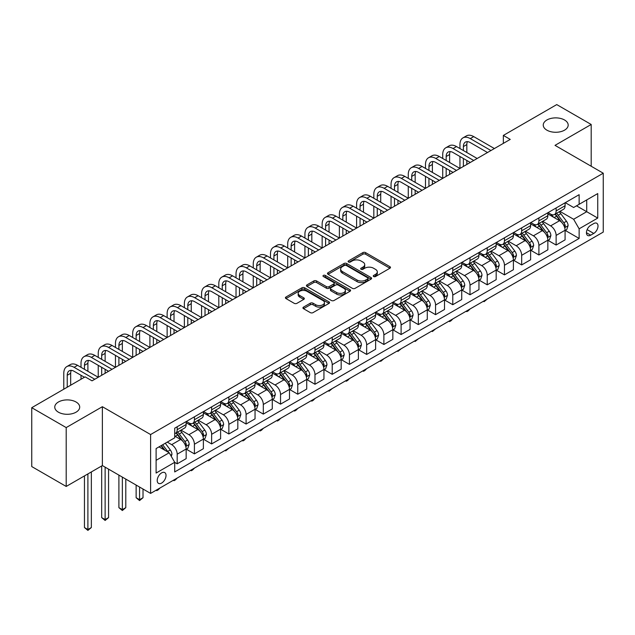 <?xml version="1.0" encoding="UTF-8"?>
<svg xmlns="http://www.w3.org/2000/svg" width="635" height="635" viewBox="0 0 635 635"><rect width="100%" height="100%" fill="white"/><g stroke="black" fill="none" stroke-linecap="round" stroke-linejoin="round"><path stroke-width="0.95" d="M373.658 276.535A1.341 0.77 0 0 0 375.547 276.535L389.922 268.232A1.913 1.103 0 0 0 390.477 267.454A1.913 1.103 0 0 0 389.922 266.676L365.577 252.619A1.913 1.103 0 0 0 362.871 252.619L348.496 260.914A1.341 0.77 0 0 0 348.107 261.461A1.341 0.77 0 0 0 348.496 262.009A1.341 0.77 0 0 0 350.393 262.009L352.25 260.929A6.12 3.532 0 0 1 360.91 260.929L362.934 262.104A6.12 3.532 0 0 1 364.728 264.604A6.12 3.532 0 0 1 362.934 267.105L361.077 268.176A1.341 0.77 0 0 0 360.688 268.724A1.341 0.77 0 0 0 361.077 269.272A1.341 0.77 0 0 0 362.974 269.272L364.831 268.192A6.12 3.532 0 0 1 373.483 268.192L375.515 269.367A6.12 3.532 0 0 1 377.309 271.867A6.12 3.532 0 0 1 375.515 274.368L373.658 275.439A1.341 0.77 0 0 0 373.261 275.987A1.341 0.77 0 0 0 373.658 276.535L373.658 275.439M76.049 402.003A12.47 7.199 0 0 0 62.46 400.447A12.47 7.199 0 0 0 54.761 407.099A12.47 7.199 0 0 0 58.412 412.186A12.47 7.199 0 0 0 72.001 413.75A12.47 7.199 0 0 0 79.7 407.099A12.47 7.199 0 0 0 76.049 402.003M564.531 119.983A12.47 7.199 0 0 0 550.942 118.427A12.47 7.199 0 0 0 543.242 125.079A12.47 7.199 0 0 0 546.894 130.167A12.47 7.199 0 0 0 560.483 131.731A12.47 7.199 0 0 0 568.182 125.079A12.47 7.199 0 0 0 564.531 119.983M161.623 483.076A6.239 3.604 120 0 0 165.695 477.576A6.239 3.604 120 0 0 164.735 472.583A6.239 3.604 120 0 0 161.623 472.892A6.239 3.604 120 0 0 157.543 478.385A6.239 3.604 120 0 0 158.504 483.378A6.239 3.604 120 0 0 161.623 483.076M303.49 307.126A1.913 1.103 0 0 0 302.935 307.904A1.913 1.103 0 0 0 303.49 308.681L310.324 312.626A1.913 1.103 0 0 0 313.031 312.626L328.986 303.411A1.913 1.103 0 0 0 329.549 302.633A1.913 1.103 0 0 0 328.986 301.855L304.641 287.798A1.913 1.103 0 0 0 301.935 287.798L285.98 297.013A1.913 1.103 0 0 0 285.417 297.791A1.913 1.103 0 0 0 285.98 298.569L294.227 303.332A1.913 1.103 0 0 0 296.934 303.332L303.76 299.395A1.913 1.103 0 0 0 304.324 298.609A1.913 1.103 0 0 0 303.76 297.831L299.672 295.465A5.12 2.953 0 0 1 298.172 293.378A5.12 2.953 0 0 1 301.331 290.647A5.12 2.953 0 0 1 306.911 291.29L322.937 300.545A5.12 2.953 0 0 1 324.437 302.633A5.12 2.953 0 0 1 321.278 305.364A5.12 2.953 0 0 1 315.698 304.721L313.031 303.181A1.913 1.103 0 0 0 310.324 303.181L303.49 307.126L303.49 308.681M102.37 406.702L66.199 427.585L31.75 407.694L31.75 466.566L66.199 486.45L102.37 465.574L150.598 493.411L150.598 434.546L102.37 406.702L102.37 465.574M591.193 166.243L591.193 124.476L555.022 145.359L603.25 173.204L150.598 434.546M591.193 124.476L556.744 104.592L503.349 135.422L503.349 143.375M31.75 407.694L85.146 376.865L92.035 380.841L510.238 139.398L503.349 135.422M352.385 288.346A1.913 1.103 0 0 0 355.092 288.346L371.054 279.13A1.913 1.103 0 0 0 371.61 278.344A1.913 1.103 0 0 0 371.054 277.566L346.702 263.509A1.913 1.103 0 0 0 344.003 263.509L328.041 272.725A1.913 1.103 0 0 0 327.477 273.502A1.913 1.103 0 0 0 328.041 274.288L352.385 288.346M323.913 276.82A1.341 0.77 0 0 1 325.271 277.011L349.996 291.282L334.058 300.482A1.913 1.103 0 0 1 331.351 300.482L307.007 286.433L313.841 282.512L313.841 280.924L307.007 284.869A1.913 1.103 0 0 0 306.451 285.647A1.913 1.103 0 0 0 307.007 286.433L307.007 284.869M313.841 282.512A1.913 1.103 0 0 1 316.548 282.512L316.548 280.924A1.913 1.103 0 0 0 313.841 280.924M316.548 280.924L326.422 286.623A1.913 1.103 0 0 0 329.12 286.623L333.653 284.012A1.913 1.103 0 0 0 334.216 283.226A1.913 1.103 0 0 0 333.653 282.448L323.374 276.511A1.341 0.77 0 0 1 322.985 275.963A1.341 0.77 0 0 1 323.81 275.249A1.341 0.77 0 0 1 325.271 275.415L350.02 289.711A1.913 1.103 0 0 1 350.583 290.489A1.913 1.103 0 0 1 350.02 291.274L350.02 289.711M593.741 223.568L590.709 225.314A6.04 3.485 120 0 0 586.764 230.64A6.04 3.485 120 0 0 587.692 235.482A6.04 3.485 120 0 0 590.709 235.18L593.741 233.434A6.04 3.485 120 0 0 597.686 228.108A6.04 3.485 120 0 0 596.765 223.266A6.04 3.485 120 0 0 593.741 223.568M150.598 493.411L603.25 232.077L603.25 173.204M565.285 202.684L573.627 207.494L579.136 204.311L579.136 194.683L174.712 428.18L174.712 437.809L156.107 448.548L156.107 473.051L174.712 462.312L174.712 471.932L579.136 238.442L579.136 228.814L573.627 219.266L559.919 211.36M579.136 204.311L597.741 193.572L597.741 218.075L579.136 228.814M66.199 427.585L66.199 486.45M576.516 205.827L586.716 211.709L586.716 199.938L597.741 193.572M573.627 219.266L586.716 211.709L597.741 218.075M156.107 460.319L169.196 452.763L159.004 446.873M174.712 462.391L177.189 463.82L177.189 454.192A7.795 4.501 -120 0 0 171.68 444.651L167.267 442.103M177.189 463.82L186.15 458.653L186.15 449.024A7.795 4.501 -120 0 0 180.634 439.476L174.712 436.054M186.357 449.223L194.413 453.874L194.413 444.246A7.795 4.501 -120 0 0 188.905 434.705L180.991 430.133M194.413 453.874L203.375 448.707L203.375 439.079A7.795 4.501 -120 0 0 197.858 429.53L186.15 422.767M203.581 439.277L211.638 443.928L211.638 434.308A7.795 4.501 -120 0 0 206.129 424.759L198.215 420.187M211.638 443.928L220.599 438.761L220.599 429.133A7.795 4.501 -120 0 0 215.082 419.584L203.375 412.829M220.805 429.331L228.862 433.991L228.862 424.363A7.795 4.501 -120 0 0 223.353 414.814L215.44 410.242M228.862 433.991L237.823 428.815L237.823 419.187A7.795 4.501 -120 0 0 232.307 409.646L220.599 402.884M238.03 419.386L246.086 424.045L246.086 414.417A7.795 4.501 -120 0 0 240.578 404.868L232.664 400.304M246.086 424.045L255.048 418.87L255.048 409.25A7.795 4.501 -120 0 0 249.531 399.701L237.823 392.938M255.254 409.448L263.311 414.099L263.311 404.471A7.795 4.501 -120 0 0 257.802 394.922L249.888 390.358M263.311 414.099L272.272 408.924L272.272 399.304A7.795 4.501 -120 0 0 266.756 389.755L255.048 382.992M272.478 399.502L280.535 404.154L280.535 394.526A7.795 4.501 -120 0 0 275.026 384.985L267.113 380.413M280.535 404.154L289.497 398.986L289.497 389.358A7.795 4.501 -120 0 0 283.98 379.809L272.272 373.047M289.703 389.557L297.759 394.208L297.759 384.588A7.795 4.501 -120 0 0 292.251 375.039L284.337 370.467M297.759 394.208L306.721 389.041L306.721 379.412A7.795 4.501 -120 0 0 301.204 369.864L289.497 363.101M306.927 379.611L314.984 384.262L314.984 374.642A7.795 4.501 -120 0 0 309.475 365.093L301.562 360.521M314.984 384.262L323.945 379.095L323.945 369.467A7.795 4.501 -120 0 0 318.429 359.918L306.721 353.163M324.152 369.665L332.208 374.325L332.208 364.696A7.795 4.501 -120 0 0 326.7 355.148L318.786 350.576M332.208 374.325L341.17 369.149L341.17 359.521A7.795 4.501 -120 0 0 335.653 349.98L323.945 343.217M341.376 359.72L349.433 364.379L349.433 354.751A7.795 4.501 -120 0 0 343.924 345.202L336.01 340.638M349.433 364.379L358.394 359.204L358.394 349.583A7.795 4.501 -120 0 0 352.877 340.035L341.17 333.272M358.6 349.782L366.657 354.433L366.657 344.805A7.795 4.501 -120 0 0 361.148 335.256L353.235 330.692M366.657 354.433L375.618 349.258L375.618 339.638A7.795 4.501 -120 0 0 370.102 330.089L358.394 323.326M375.825 339.836L383.881 344.487L383.881 334.859A7.795 4.501 -120 0 0 378.373 325.318L370.459 320.746M383.881 344.487L392.843 339.32L392.843 329.692A7.795 4.501 -120 0 0 387.326 320.143L375.618 313.38M393.049 329.89L401.106 334.542L401.106 324.922A7.795 4.501 -120 0 0 395.597 315.373L387.683 310.801M401.106 334.542L410.059 329.374L410.059 319.746A7.795 4.501 -120 0 0 404.551 310.197L392.843 303.435M410.273 319.945L418.33 324.596L418.33 314.976A7.795 4.501 -120 0 0 412.821 305.427L404.908 300.855M418.33 324.596L427.284 319.429L427.284 309.801A7.795 4.501 -120 0 0 421.775 300.26L410.059 293.497M427.49 309.999L435.554 314.658L435.554 305.03A7.795 4.501 -120 0 0 430.046 295.481L422.132 290.917M435.554 314.658L444.508 309.483L444.508 299.855A7.795 4.501 -120 0 0 438.999 290.314L427.284 283.551M444.714 300.053L452.779 304.713L452.779 295.084A7.795 4.501 -120 0 0 447.27 285.536L439.356 280.972M452.779 304.713L461.732 299.537L461.732 289.917A7.795 4.501 -120 0 0 456.224 280.368L444.508 273.606M461.939 290.116L470.003 294.767L470.003 285.139A7.795 4.501 -120 0 0 464.495 275.59L456.581 271.026M470.003 294.767L478.957 289.6L478.957 279.971A7.795 4.501 -120 0 0 473.448 270.423L461.732 263.66M479.163 280.17L487.228 284.821L487.228 275.193A7.795 4.501 -120 0 0 481.719 265.652L473.805 261.08M487.228 284.821L496.181 279.654L496.181 270.026A7.795 4.501 -120 0 0 490.672 260.477L478.957 253.714M496.387 270.224L504.452 274.876L504.452 265.255A7.795 4.501 -120 0 0 498.943 255.707L491.03 251.135M504.452 274.876L513.405 269.708L513.405 260.08A7.795 4.501 -120 0 0 507.897 250.531L496.181 243.769M513.612 260.279L521.676 264.93L521.676 255.31A7.795 4.501 -120 0 0 516.168 245.761L508.254 241.189M521.676 264.93L530.63 259.763L530.63 250.134A7.795 4.501 -120 0 0 525.121 240.594L513.405 233.831M530.836 250.333L538.901 254.992L538.901 245.364A7.795 4.501 -120 0 0 533.392 235.815L525.478 231.251M538.901 254.992L547.854 249.817L547.854 240.189A7.795 4.501 -120 0 0 542.346 230.648L530.63 223.885M548.061 240.395L556.125 245.047L556.125 235.418A7.795 4.501 -120 0 0 550.616 225.869L542.703 221.305M556.125 245.047L565.079 239.871L565.079 230.251A7.795 4.501 -120 0 0 559.57 220.702L547.854 213.939M548.061 212.63L550.616 214.098A7.795 4.501 -120 0 0 554.514 214.487A7.795 4.501 -120 0 0 556.125 210.915L556.125 207.97M530.836 222.567L533.392 224.044A7.795 4.501 -120 0 0 537.289 224.425A7.795 4.501 -120 0 0 538.901 220.861L538.901 217.916M513.612 232.513L516.168 233.99A7.795 4.501 -120 0 0 520.065 234.371A7.795 4.501 -120 0 0 521.676 230.807L521.676 227.862M496.387 242.459L498.943 243.927A7.795 4.501 -120 0 0 502.841 244.316A7.795 4.501 -120 0 0 504.452 240.752L504.452 237.808M479.163 252.405L481.719 253.873A7.795 4.501 -120 0 0 485.616 254.262A7.795 4.501 -120 0 0 487.228 250.69L487.228 247.753M461.939 262.35L464.495 263.819A7.795 4.501 -120 0 0 468.392 264.208A7.795 4.501 -120 0 0 470.003 260.636L470.003 257.691M444.714 272.296L447.27 273.764A7.795 4.501 -120 0 0 451.167 274.153A7.795 4.501 -120 0 0 452.779 270.581L452.779 267.637M427.49 282.234L430.046 283.71A7.795 4.501 -120 0 0 433.943 284.091A7.795 4.501 -120 0 0 435.554 280.527L435.554 277.582M410.266 292.179L412.821 293.656A7.795 4.501 -120 0 0 416.719 294.037A7.795 4.501 -120 0 0 418.33 290.473L418.33 287.528M393.049 302.125L395.597 303.594A7.795 4.501 -120 0 0 399.494 303.982A7.795 4.501 -120 0 0 401.106 300.418L401.106 297.474M375.825 312.071L378.373 313.539A7.795 4.501 -120 0 0 382.27 313.928A7.795 4.501 -120 0 0 383.881 310.356L383.881 307.411M358.6 322.016L361.148 323.485A7.795 4.501 -120 0 0 365.046 323.874A7.795 4.501 -120 0 0 366.657 320.302L366.657 317.357M341.376 331.954L343.924 333.431A7.795 4.501 -120 0 0 347.821 333.82A7.795 4.501 -120 0 0 349.433 330.248L349.433 327.303M324.152 341.9L326.7 343.376A7.795 4.501 -120 0 0 330.597 343.757A7.795 4.501 -120 0 0 332.208 340.193L332.208 337.248M306.927 351.846L309.475 353.322A7.795 4.501 -120 0 0 313.373 353.703A7.795 4.501 -120 0 0 314.984 350.139L314.984 347.194M289.703 361.791L292.251 363.26A7.795 4.501 -120 0 0 296.148 363.649A7.795 4.501 -120 0 0 297.759 360.077L297.759 357.14M272.478 371.737L275.026 373.205A7.795 4.501 -120 0 0 278.924 373.594A7.795 4.501 -120 0 0 280.535 370.022L280.535 367.078M255.254 381.683L257.802 383.151A7.795 4.501 -120 0 0 261.699 383.54A7.795 4.501 -120 0 0 263.311 379.968L263.311 377.023M238.03 391.62L240.578 393.097A7.795 4.501 -120 0 0 244.475 393.486A7.795 4.501 -120 0 0 246.086 389.914L246.086 386.969M220.805 401.566L223.353 403.042A7.795 4.501 -120 0 0 227.251 403.423A7.795 4.501 -120 0 0 228.862 399.859L228.862 396.915M203.581 411.512L206.129 412.988A7.795 4.501 -120 0 0 210.026 413.369A7.795 4.501 -120 0 0 211.638 409.805L211.638 406.86M186.357 421.457L188.905 422.926A7.795 4.501 -120 0 0 192.802 423.315A7.795 4.501 -120 0 0 194.413 419.743L194.413 416.806M565.285 230.449L579.136 238.442M554.514 214.487L563.467 209.312A7.795 4.501 -120 0 0 565.079 205.748L565.079 202.803M537.289 224.425L546.243 219.258A7.795 4.501 -120 0 0 547.854 215.686L547.854 212.749M520.065 234.371L529.019 229.203A7.795 4.501 -120 0 0 530.63 225.631L530.63 222.687M502.841 244.316L511.794 239.149A7.795 4.501 -120 0 0 513.405 235.577L513.405 232.632M485.616 254.262L494.57 249.087A7.795 4.501 -120 0 0 496.181 245.523L496.181 242.578M468.392 264.208L477.345 259.032A7.795 4.501 -120 0 0 478.957 255.468L478.957 252.524M451.167 274.153L460.121 268.978A7.795 4.501 -120 0 0 461.732 265.414L461.732 262.469M433.943 284.091L442.897 278.924A7.795 4.501 -120 0 0 444.508 275.352L444.508 272.415M416.719 294.037L425.672 288.869A7.795 4.501 -120 0 0 427.284 285.298L427.284 282.353M399.494 303.982L408.448 298.815A7.795 4.501 -120 0 0 410.059 295.243L410.059 292.298M382.27 313.928L391.224 308.753A7.795 4.501 -120 0 0 392.843 305.189L392.843 302.244M365.046 323.874L373.999 318.699A7.795 4.501 -120 0 0 375.618 315.135L375.618 312.19M347.821 333.82L356.775 328.644A7.795 4.501 -120 0 0 358.394 325.08L358.394 322.135M330.597 343.757L339.55 338.59A7.795 4.501 -120 0 0 341.17 335.018L341.17 332.081M313.373 353.703L322.326 348.536A7.795 4.501 -120 0 0 323.945 344.964L323.945 342.019M296.148 363.649L305.102 358.481A7.795 4.501 -120 0 0 306.721 354.909L306.721 351.965M278.924 373.594L287.877 368.419A7.795 4.501 -120 0 0 289.497 364.855L289.497 361.91M261.699 383.54L270.653 378.365A7.795 4.501 -120 0 0 272.272 374.801L272.272 371.856M244.475 393.486L253.428 388.31A7.795 4.501 -120 0 0 255.048 384.747L255.048 381.802M227.251 403.423L236.204 398.256A7.795 4.501 -120 0 0 237.823 394.684L237.823 391.739M210.026 413.369L218.98 408.202A7.795 4.501 -120 0 0 220.599 404.63L220.599 401.685M192.802 423.315L201.755 418.147A7.795 4.501 -120 0 0 203.375 414.576L203.375 411.631M174.712 433.578A7.795 4.501 -120 0 0 175.577 433.26L184.531 428.085A7.795 4.501 -120 0 0 186.15 424.521L186.15 421.576M175.577 433.26A7.795 4.501 -120 0 0 177.189 429.689L177.189 426.744M169.196 452.763L174.712 462.312M374.19 276.717L375.515 275.955A6.12 3.532 0 0 0 377.309 273.455L377.309 271.867M364.728 264.604L364.728 266.192A6.12 3.532 0 0 1 362.934 268.692L361.609 269.454M389.898 268.248L365.577 254.206A1.913 1.103 0 0 0 362.871 254.206L349.036 262.199M371.023 279.146L346.702 265.105A1.913 1.103 0 0 0 344.003 265.105L328.065 274.304M367.673 278.892A1.341 0.77 0 0 0 368.062 278.344A1.341 0.77 0 0 0 367.673 277.797L346.297 265.462A1.341 0.77 0 0 0 344.408 265.462L342.448 266.597A6.12 3.532 0 0 0 340.654 269.097A6.12 3.532 0 0 0 342.448 271.589L357.053 280.027A6.12 3.532 0 0 0 365.712 280.027L367.673 278.892L367.673 280.487A1.341 0.77 0 0 0 368.062 279.94L368.062 278.344M340.654 269.097L340.654 270.685A6.12 3.532 0 0 0 342.448 273.185L342.448 271.589M367.673 280.487L365.712 281.615A6.12 3.532 0 0 1 357.053 281.615L342.448 273.185M316.548 282.512L326.422 288.219A1.913 1.103 0 0 0 329.12 288.219L333.653 285.599A1.913 1.103 0 0 0 334.216 284.821L334.216 283.226M336.661 292.537A5.12 2.953 0 0 0 342.241 293.18A5.12 2.953 0 0 0 345.4 290.449A5.12 2.953 0 0 0 343.9 288.361L338.249 285.099A1.913 1.103 0 0 0 335.55 285.099L331.018 287.719A1.913 1.103 0 0 0 330.454 288.496A1.913 1.103 0 0 0 331.018 289.282L336.661 292.537L336.661 294.132A5.12 2.953 0 0 0 342.241 294.775A5.12 2.953 0 0 0 345.4 292.044L345.4 290.449M330.454 288.496L330.454 290.092A1.913 1.103 0 0 0 331.018 290.87L331.018 289.282M336.661 294.132L331.018 290.87M324.437 302.633L324.437 304.221A5.12 2.953 0 0 1 321.278 306.951A5.12 2.953 0 0 1 315.698 306.316L313.031 304.768A1.913 1.103 0 0 0 310.324 304.768L303.514 308.697M298.172 293.378L298.172 294.973A5.12 2.953 0 0 0 299.672 297.061L299.672 295.465M303.736 299.402L299.672 297.061M328.986 301.855L328.986 303.411L304.641 289.385A1.913 1.103 0 0 0 301.935 289.385L286.004 298.585L285.98 297.013M565.079 230.569L566.737 229.608L568.111 225.631A5.167 2.984 -120 0 0 566.468 221.234L560.832 213.717A14.907 8.604 -120 0 0 559.205 211.773M553.609 217.257A14.907 8.604 -120 0 0 550.553 214.066M564.61 227.401L565.325 225.854A5.167 2.984 -120 0 0 563.848 222.75L558.213 215.233A14.907 8.604 -120 0 0 556.585 213.281M555.204 214.082A12.375 7.144 60 0 1 557.236 216.392L561.999 222.758M554.934 214.241A14.907 8.604 60 0 1 556.562 216.186L560.308 221.186M487.315 299.014L484.06 301.688L483.37 301.292M484.06 300.895L484.06 301.688M459.946 148.542L459.946 144.566A14.613 8.438 60 0 1 462.971 137.874L466.415 135.89A14.613 8.438 60 0 1 473.726 136.612L494.395 148.542M462.971 137.874A14.613 8.438 60 0 1 470.281 138.597L490.95 150.535M487.505 152.519L470.281 142.581A9.747 5.628 -120 0 0 465.407 142.097A9.747 5.628 -120 0 0 463.391 146.558L463.391 150.535M467.447 141.645A9.747 5.628 -120 0 0 466.836 144.566L466.836 152.519M463.391 158.488L463.391 166.441M466.836 160.48L466.836 164.457M425.498 168.434L425.498 164.457A14.613 8.438 60 0 1 428.522 157.766L431.967 155.773A14.613 8.438 60 0 1 439.277 156.504L459.946 168.434L459.946 156.504M547.854 240.514L549.513 239.554L550.886 235.577A5.167 2.984 -120 0 0 549.243 231.18L543.608 223.663A14.907 8.604 -120 0 0 541.98 221.718M536.385 227.203A14.907 8.604 -120 0 0 533.329 224.012M547.386 237.347L548.1 235.799A5.167 2.984 -120 0 0 546.624 232.696L540.988 225.179A14.907 8.604 -120 0 0 539.361 223.226M537.98 224.028A12.375 7.144 60 0 1 540.012 226.338L544.774 232.696M537.71 224.187A14.907 8.604 60 0 1 539.337 226.131L543.084 231.124M470.098 308.951L468.209 310.84L466.836 311.634L466.146 311.237M466.836 310.84L466.836 311.634M530.63 250.452L532.289 249.499L533.662 245.523A5.167 2.984 -120 0 0 532.019 241.125L526.383 233.609A14.907 8.604 -120 0 0 524.756 231.664M519.16 237.149A14.907 8.604 -120 0 0 516.104 233.958M530.161 247.293L530.876 245.745A5.167 2.984 -120 0 0 529.399 242.633L523.764 235.117A14.907 8.604 -120 0 0 522.137 233.172M520.756 233.974A12.375 7.144 60 0 1 522.788 236.284L527.55 242.641M520.486 234.124A14.907 8.604 60 0 1 522.113 236.077L525.859 241.07M452.874 318.897L450.985 320.786L449.612 321.58L448.921 321.183M449.612 320.778L449.612 321.58M513.405 260.398L515.064 259.445L516.438 255.468A5.167 2.984 -120 0 0 514.794 251.071L509.159 243.554A14.907 8.604 -120 0 0 507.532 241.602M501.936 247.094A14.907 8.604 -120 0 0 498.88 243.896M512.937 257.238L513.651 255.683A5.167 2.984 -120 0 0 512.175 252.579L506.539 245.062A14.907 8.604 -120 0 0 504.92 243.118M503.531 243.919A12.375 7.144 60 0 1 505.563 246.229L510.326 252.587M503.261 244.07A14.907 8.604 60 0 1 504.889 246.023L508.635 251.016M435.65 328.843L432.387 331.526L431.697 331.121M432.387 330.724L432.387 331.526M442.722 158.488L442.722 154.511A14.613 8.438 60 0 1 445.746 147.82L449.191 145.836A14.613 8.438 60 0 1 456.501 146.558L477.171 158.488M445.746 147.82A14.613 8.438 60 0 1 453.057 148.542L473.726 160.48M470.281 162.465L453.057 152.519A9.747 5.628 -120 0 0 448.183 152.043A9.747 5.628 -120 0 0 446.167 156.504L446.167 160.48M450.223 151.59A9.747 5.628 -120 0 0 449.612 154.511L449.612 162.465M446.167 168.434L446.167 176.387M449.612 170.426L449.612 174.403M408.273 178.379L408.273 174.403A14.613 8.438 60 0 1 411.297 167.711L414.742 165.719A14.613 8.438 60 0 1 422.053 166.441L442.722 178.379L442.722 166.441M428.522 157.766A14.613 8.438 60 0 1 435.832 158.488L456.501 170.426M453.057 172.41L435.832 162.465A9.747 5.628 -120 0 0 430.959 161.981A9.747 5.628 -120 0 0 428.942 166.441L428.942 170.426M432.999 161.536A9.747 5.628 -120 0 0 432.387 164.457L432.387 172.41M428.942 178.379L428.942 186.333M432.387 180.364L432.387 184.34M391.049 188.325L391.049 184.348A14.613 8.438 60 0 1 394.073 177.657L397.518 175.665A14.613 8.438 60 0 1 404.828 176.387L425.498 188.325L425.498 176.387M411.297 167.711A14.613 8.438 60 0 1 418.608 168.434L439.277 180.364M435.832 182.356L418.608 172.41A9.747 5.628 -120 0 0 413.734 171.926A9.747 5.628 -120 0 0 411.718 176.387L411.718 180.364M415.774 171.482A9.747 5.628 -120 0 0 415.163 174.403L415.163 182.356M411.718 188.325L411.718 196.278M415.163 190.309L415.163 194.286M373.824 198.263L373.824 194.286A14.613 8.438 60 0 1 376.849 187.595L380.294 185.611A14.613 8.438 60 0 1 387.604 186.333L408.273 198.263L408.273 186.333M496.181 270.343L497.84 269.391L499.213 265.414A5.167 2.984 -120 0 0 497.57 261.017L491.934 253.5A14.907 8.604 -120 0 0 490.307 251.547M484.711 257.04A14.907 8.604 -120 0 0 481.655 253.841M495.713 267.184L496.427 265.628A5.167 2.984 -120 0 0 494.951 262.525L489.315 255.008A14.907 8.604 -120 0 0 487.696 253.063M486.307 253.865A12.375 7.144 60 0 1 488.339 256.175L493.101 262.533M486.037 254.016A14.907 8.604 60 0 1 487.664 255.961L491.411 260.961M418.425 338.788L415.163 341.463L414.472 341.066M415.163 340.67L415.163 341.463M394.073 177.657A14.613 8.438 60 0 1 401.383 178.379L422.053 190.309M418.608 192.302L401.383 182.356A9.747 5.628 -120 0 0 396.51 181.872A9.747 5.628 -120 0 0 394.494 186.333L394.494 190.309M398.55 181.427A9.747 5.628 -120 0 0 397.939 184.348L397.939 192.302M394.494 198.263L394.494 206.224M397.939 200.255L397.939 204.232M356.6 208.209L356.6 204.232A14.613 8.438 60 0 1 359.624 197.541L363.069 195.556A14.613 8.438 60 0 1 370.38 196.278L391.049 208.209L391.049 196.278M478.957 280.289L480.616 279.337L481.989 275.352A5.167 2.984 -120 0 0 480.346 270.954L474.71 263.446A14.907 8.604 -120 0 0 473.083 261.493M467.487 266.978A14.907 8.604 -120 0 0 464.431 263.787M478.488 277.122L479.203 275.574A5.167 2.984 -120 0 0 477.726 272.471L472.091 264.954A14.907 8.604 -120 0 0 470.471 263.009M469.082 263.803A12.375 7.144 60 0 1 471.114 266.113L475.877 272.478M468.813 263.962A14.907 8.604 60 0 1 470.44 265.906L474.186 270.907M401.201 348.734L397.939 351.409L397.248 351.012M397.939 350.615L397.939 351.409M376.849 187.595A14.613 8.438 60 0 1 384.159 188.325L404.828 200.255M401.383 202.248L384.159 192.302A9.747 5.628 -120 0 0 379.285 191.818A9.747 5.628 -120 0 0 377.269 196.278L377.269 200.255M381.325 191.365A9.747 5.628 -120 0 0 380.714 194.286L380.714 202.248M377.269 208.209L377.269 216.17M380.714 210.201L380.714 214.178M339.376 218.154L339.376 214.178A14.613 8.438 60 0 1 342.4 207.486L345.845 205.502A14.613 8.438 60 0 1 353.155 206.224L373.824 218.154L373.824 206.224M461.732 290.235L463.391 289.274L464.764 285.298A5.167 2.984 -120 0 0 463.121 280.9L457.486 273.383A14.907 8.604 -120 0 0 455.859 271.439M450.263 276.923A14.907 8.604 -120 0 0 447.207 273.733M461.264 287.068L461.978 285.52A5.167 2.984 -120 0 0 460.502 282.416L454.874 274.899A14.907 8.604 -120 0 0 453.247 272.947M451.858 273.748A12.375 7.144 60 0 1 453.89 276.058L458.653 282.424M451.588 273.907A14.907 8.604 60 0 1 453.215 275.852L456.962 280.853M383.977 358.68L380.714 361.355L380.024 360.958M380.714 360.561L380.714 361.355M359.624 197.541A14.613 8.438 60 0 1 366.935 198.263L387.604 210.201M384.159 212.185L366.935 202.248A9.747 5.628 -120 0 0 362.061 201.763A9.747 5.628 -120 0 0 360.045 206.224L360.045 210.201M364.101 201.311A9.747 5.628 -120 0 0 363.49 204.232L363.49 212.185M360.045 218.154L360.045 226.108M363.49 220.147L363.49 224.123M322.151 228.1L322.151 224.123A14.613 8.438 60 0 1 325.176 217.432L328.62 215.44A14.613 8.438 60 0 1 335.931 216.17L356.6 228.1L356.6 216.17M444.508 300.18L446.167 299.22L447.54 295.243A5.167 2.984 -120 0 0 445.897 290.846L440.261 283.329A14.907 8.604 -120 0 0 438.634 281.384M433.038 286.869A14.907 8.604 -120 0 0 429.982 283.678M444.04 297.013L444.754 295.465A5.167 2.984 -120 0 0 443.278 292.354L437.65 284.845A14.907 8.604 -120 0 0 436.023 282.892M434.634 283.694A12.375 7.144 60 0 1 436.666 286.004L441.428 292.362M434.364 283.845A14.907 8.604 60 0 1 435.991 285.798L439.737 290.79M366.752 368.617L364.863 370.507L363.49 371.3L362.799 370.903M363.49 370.507L363.49 371.3M342.4 207.486A14.613 8.438 60 0 1 349.71 208.209L370.38 220.147M366.935 222.131L349.71 212.185A9.747 5.628 -120 0 0 344.837 211.709A9.747 5.628 -120 0 0 342.821 216.17L342.821 220.147M346.877 211.257A9.747 5.628 -120 0 0 346.265 214.178L346.265 222.131M342.821 228.1L342.821 236.053M346.265 230.092L346.265 234.069M304.927 238.046L304.927 234.069A14.613 8.438 60 0 1 307.951 227.378L311.396 225.385A14.613 8.438 60 0 1 318.706 226.108L339.376 238.046L339.376 226.108M427.284 310.118L428.942 309.166L430.316 305.189A5.167 2.984 -120 0 0 428.673 300.792L423.037 293.275A14.907 8.604 -120 0 0 421.41 291.33M415.814 296.815A14.907 8.604 -120 0 0 412.766 293.616M426.815 306.959L427.53 305.411A5.167 2.984 -120 0 0 426.053 302.3L420.426 294.783A14.907 8.604 -120 0 0 418.798 292.838M417.409 293.64A12.375 7.144 60 0 1 419.441 295.95L424.204 302.308M417.139 293.791A14.907 8.604 60 0 1 418.767 295.743L422.513 300.736M349.528 378.563L347.639 380.452L346.265 381.246L345.575 380.849M346.265 380.444L346.265 381.246M325.176 217.432A14.613 8.438 60 0 1 332.486 218.154L353.155 230.092M349.71 232.077L332.486 222.131A9.747 5.628 -120 0 0 327.612 221.647A9.747 5.628 -120 0 0 325.596 226.108L325.596 230.092M329.652 221.202A9.747 5.628 -120 0 0 329.041 224.123L329.041 232.077M325.596 238.046L325.596 245.999M329.041 240.03L329.041 244.007M287.703 247.991L287.703 244.007A14.613 8.438 60 0 1 290.727 237.323L294.172 235.331A14.613 8.438 60 0 1 301.482 236.053L322.151 247.991L322.151 236.053M410.059 320.064L411.718 319.111L413.091 315.135A5.167 2.984 -120 0 0 411.448 310.737L405.813 303.22A14.907 8.604 -120 0 0 404.185 301.268M398.589 306.761A14.907 8.604 -120 0 0 395.541 303.562M409.591 316.905L410.305 315.349A5.167 2.984 -120 0 0 408.829 312.245L403.201 304.729A14.907 8.604 -120 0 0 401.574 302.784M400.185 303.586A12.375 7.144 60 0 1 402.217 305.895L406.979 312.253M399.915 303.736A14.907 8.604 60 0 1 401.542 305.689L405.289 310.682M332.303 388.509L329.041 391.192L328.351 390.787M329.041 390.39L329.041 391.192M307.951 227.378A14.613 8.438 60 0 1 315.262 228.1L335.931 240.03M332.486 242.022L315.262 232.077A9.747 5.628 -120 0 0 310.388 231.592A9.747 5.628 -120 0 0 308.372 236.053L308.372 240.03M312.428 231.148A9.747 5.628 -120 0 0 311.817 234.069L311.817 242.022M308.372 247.991L308.372 255.945M311.817 249.976L311.817 253.952M270.478 257.929L270.478 253.952A14.613 8.438 60 0 1 273.502 247.261L276.947 245.277A14.613 8.438 60 0 1 284.258 245.999L304.927 257.929L304.927 245.999M392.843 330.01L394.494 329.057L395.867 325.08A5.167 2.984 -120 0 0 394.224 320.683L388.588 313.166A14.907 8.604 -120 0 0 386.961 311.213M381.365 316.706A14.907 8.604 -120 0 0 378.317 313.507M392.366 326.85L393.081 325.295A5.167 2.984 -120 0 0 391.604 322.191L385.977 314.674A14.907 8.604 -120 0 0 384.35 312.73M382.961 313.531A12.375 7.144 60 0 1 384.993 315.841L389.755 322.199M382.691 313.682A14.907 8.604 60 0 1 384.318 315.627L388.064 320.627M315.079 398.455L313.198 400.336L311.817 401.13L311.126 400.733M311.817 400.336L311.817 401.13M290.727 237.323A14.613 8.438 60 0 1 298.037 238.046L318.706 249.976M315.262 251.968L298.037 242.022A9.747 5.628 -120 0 0 293.164 241.538A9.747 5.628 -120 0 0 291.147 245.999L291.147 249.976M295.204 241.086A9.747 5.628 -120 0 0 294.592 244.007L294.592 251.968M291.147 257.929L291.147 265.89M294.592 259.921L294.592 263.898M253.254 267.875L253.254 263.898A14.613 8.438 60 0 1 256.278 257.207L259.723 255.222A14.613 8.438 60 0 1 267.033 255.945L287.703 267.875L287.703 255.945M375.618 339.955L377.269 339.003L378.643 335.018A5.167 2.984 -120 0 0 376.999 330.621L371.364 323.112A14.907 8.604 -120 0 0 369.737 321.159M364.141 326.644A14.907 8.604 -120 0 0 361.093 323.453M375.142 336.788L375.856 335.24A5.167 2.984 -120 0 0 374.38 332.137L368.752 324.62A14.907 8.604 -120 0 0 367.125 322.675M365.736 323.469A12.375 7.144 60 0 1 367.768 325.779L372.531 332.145M365.466 323.628A14.907 8.604 60 0 1 367.094 325.572L370.84 330.573M297.855 408.4L295.974 410.281L294.592 411.075L293.902 410.678M294.592 410.281L294.592 411.075M273.502 247.261A14.613 8.438 60 0 1 280.813 247.991L301.482 259.921M298.037 261.914L280.813 251.968A9.747 5.628 -120 0 0 275.939 251.484A9.747 5.628 -120 0 0 273.923 255.945L273.923 259.921M277.979 251.031A9.747 5.628 -120 0 0 277.368 253.952L277.368 261.914M273.923 267.875L273.923 275.836M277.368 269.867L277.368 273.844M236.029 277.82L236.029 273.844A14.613 8.438 60 0 1 239.054 267.152L242.499 265.16A14.613 8.438 60 0 1 249.809 265.89L270.478 277.82L270.478 265.89M358.394 349.901L360.045 348.94L361.418 344.964A5.167 2.984 -120 0 0 359.775 340.566L354.139 333.05A14.907 8.604 -120 0 0 352.52 331.105M346.916 336.59A14.907 8.604 -120 0 0 343.868 333.399M357.918 346.734L358.632 345.186A5.167 2.984 -120 0 0 357.156 342.082L351.528 334.566A14.907 8.604 -120 0 0 349.901 332.613M348.512 333.415A12.375 7.144 60 0 1 350.544 335.724L355.306 342.082M348.242 333.573A14.907 8.604 60 0 1 349.869 335.518L353.616 340.519M280.63 418.346L278.749 420.227L277.368 421.021L276.677 420.624M277.368 420.227L277.368 421.021M256.278 257.207A14.613 8.438 60 0 1 263.588 257.929L284.258 269.867M280.813 271.851L263.588 261.914A9.747 5.628 -120 0 0 258.715 261.43A9.747 5.628 -120 0 0 256.699 265.89L256.699 269.867M260.755 260.977A9.747 5.628 -120 0 0 260.144 263.898L260.144 271.851M256.699 277.82L256.699 285.774M260.144 279.813L260.144 283.789M218.805 287.766L218.805 283.789A14.613 8.438 60 0 1 221.829 277.098L225.274 275.106A14.613 8.438 60 0 1 232.585 275.836L253.254 287.766L253.254 275.836M341.17 359.839L342.821 358.886L344.194 354.909A5.167 2.984 -120 0 0 342.551 350.512L336.915 342.995A14.907 8.604 -120 0 0 335.296 341.051M329.692 346.535A14.907 8.604 -120 0 0 326.644 343.344M340.693 356.68L341.408 355.132A5.167 2.984 -120 0 0 339.931 352.02L334.304 344.511A14.907 8.604 -120 0 0 332.676 342.559M331.287 343.36A12.375 7.144 60 0 1 333.319 345.67L338.082 352.028M331.018 343.511A14.907 8.604 60 0 1 332.645 345.464L336.391 350.456M263.406 428.284L261.525 430.173L260.144 430.967L259.453 430.57M260.144 430.165L260.144 430.967M239.054 267.152A14.613 8.438 60 0 1 246.364 267.875L267.033 279.813M263.588 281.797L246.364 271.851A9.747 5.628 -120 0 0 241.49 271.375A9.747 5.628 -120 0 0 239.474 275.836L239.474 279.813M243.53 270.923A9.747 5.628 -120 0 0 242.919 273.844L242.919 281.797M239.474 287.766L239.474 295.719M242.919 289.75L242.919 293.735M201.581 297.712L201.581 293.735A14.613 8.438 60 0 1 204.605 287.044L208.05 285.051A14.613 8.438 60 0 1 215.36 285.774L236.029 297.712L236.029 285.774M323.945 369.784L325.596 368.832L326.969 364.855A5.167 2.984 -120 0 0 325.326 360.458L319.691 352.941A14.907 8.604 -120 0 0 318.072 350.996M312.468 356.481A14.907 8.604 -120 0 0 309.42 353.282M323.469 366.625L324.183 365.077A5.167 2.984 -120 0 0 322.707 361.966L317.079 354.449A14.907 8.604 -120 0 0 315.452 352.504M314.063 353.306A12.375 7.144 60 0 1 316.095 355.616L320.858 361.974M313.793 353.457A14.907 8.604 60 0 1 315.42 355.409L319.167 360.402M246.182 438.229L244.3 440.118L242.919 440.912L242.229 440.515M242.919 440.111L242.919 440.912M221.829 277.098A14.613 8.438 60 0 1 229.14 277.82L249.809 289.75M246.364 291.743L229.14 281.797A9.747 5.628 -120 0 0 224.266 281.313A9.747 5.628 -120 0 0 222.25 285.774L222.25 289.75M226.306 280.868A9.747 5.628 -120 0 0 225.695 283.789L225.695 291.743M222.25 297.712L222.25 305.665M225.695 299.696L225.695 303.673M184.356 307.658L184.356 303.673A14.613 8.438 60 0 1 187.381 296.99L190.825 294.997A14.613 8.438 60 0 1 198.136 295.719L218.805 307.658L218.805 295.719M306.721 379.73L308.372 378.777L309.745 374.801A5.167 2.984 -120 0 0 308.102 370.403L302.474 362.887A14.907 8.604 -120 0 0 300.847 360.934M295.243 366.427A14.907 8.604 -120 0 0 292.195 363.228M306.245 376.571L306.959 375.015A5.167 2.984 -120 0 0 305.483 371.912L299.855 364.395A14.907 8.604 -120 0 0 298.228 362.45M296.839 363.252A12.375 7.144 60 0 1 298.871 365.562L303.633 371.919M296.569 363.403A14.907 8.604 60 0 1 298.196 365.355L301.942 370.348M228.957 448.175L225.695 450.858L225.004 450.453M225.695 450.056L225.695 450.858M204.605 287.044A14.613 8.438 60 0 1 211.915 287.766L232.585 299.696M229.14 301.688L211.915 291.743A9.747 5.628 -120 0 0 207.042 291.259A9.747 5.628 -120 0 0 205.026 295.719L205.026 299.696M209.082 290.814A9.747 5.628 -120 0 0 208.47 293.735L208.47 301.688M205.026 307.658L205.026 315.611M208.47 309.642L208.47 313.619M167.132 317.595L167.132 313.619A14.613 8.438 60 0 1 170.156 306.927L173.601 304.943A14.613 8.438 60 0 1 180.911 305.665L201.581 317.595L201.581 305.665M289.497 389.676L291.147 388.723L292.521 384.747A5.167 2.984 -120 0 0 290.878 380.349L285.25 372.832A14.907 8.604 -120 0 0 283.623 370.88M278.019 376.372A14.907 8.604 -120 0 0 274.971 373.174M289.02 386.509L289.735 384.961A5.167 2.984 -120 0 0 288.258 381.857L282.631 374.34A14.907 8.604 -120 0 0 281.003 372.396M279.614 373.197A12.375 7.144 60 0 1 281.646 375.499L286.409 381.865M279.344 373.348A14.907 8.604 60 0 1 280.972 375.293L284.718 380.294M211.733 458.121L209.852 460.002L208.47 460.796L207.78 460.399M208.47 460.002L208.47 460.796M187.381 296.99A14.613 8.438 60 0 1 194.691 297.712L215.36 309.642M211.915 311.634L194.691 301.688A9.747 5.628 -120 0 0 189.817 301.204A9.747 5.628 -120 0 0 187.801 305.665L187.801 309.642M191.857 300.752A9.747 5.628 -120 0 0 191.246 303.673L191.246 311.634M187.801 317.595L187.801 325.557M191.246 319.588L191.246 323.564M149.908 327.541L149.908 323.564A14.613 8.438 60 0 1 152.932 316.873L156.377 314.889A14.613 8.438 60 0 1 163.687 315.611L184.356 327.541L184.356 315.611M272.272 399.621L273.923 398.669L275.296 394.684A5.167 2.984 -120 0 0 273.653 390.287L268.026 382.77A14.907 8.604 -120 0 0 266.398 380.825M260.794 386.31A14.907 8.604 -120 0 0 257.747 383.119M271.796 396.454L272.51 394.906A5.167 2.984 -120 0 0 271.034 391.803L265.406 384.286A14.907 8.604 -120 0 0 263.779 382.333M262.39 383.135A12.375 7.144 60 0 1 264.422 385.445L269.184 391.811M262.12 383.294A14.907 8.604 60 0 1 263.747 385.239L267.494 390.239M194.508 468.066L192.627 469.948L191.246 470.741L190.556 470.344M191.246 469.948L191.246 470.741M170.156 306.927A14.613 8.438 60 0 1 177.467 307.658L198.136 319.588M194.691 321.58L177.467 311.634A9.747 5.628 -120 0 0 172.593 311.15A9.747 5.628 -120 0 0 170.577 315.611L170.577 319.588M174.633 310.698A9.747 5.628 -120 0 0 174.022 313.619L174.022 321.58M170.577 327.541L170.577 335.494M174.022 329.533L174.022 333.51M132.683 337.487L132.683 333.51A14.613 8.438 60 0 1 135.707 326.819L139.152 324.826A14.613 8.438 60 0 1 146.463 325.557L167.132 337.487L167.132 325.557M255.048 409.567L256.699 408.607L258.072 404.63A5.167 2.984 -120 0 0 256.429 400.233L250.801 392.716A14.907 8.604 -120 0 0 249.174 390.771M243.57 396.256A14.907 8.604 -120 0 0 240.522 393.065M254.572 406.4L255.286 404.852A5.167 2.984 -120 0 0 253.809 401.749L248.182 394.232A14.907 8.604 -120 0 0 246.555 392.279M245.166 393.081A12.375 7.144 60 0 1 247.198 395.391L251.96 401.749M244.896 393.24A14.907 8.604 60 0 1 246.523 395.184L250.269 400.177M177.284 478.004L175.403 479.893L174.022 480.687L173.331 480.29M174.022 479.893L174.022 480.687M152.932 316.873A14.613 8.438 60 0 1 160.242 317.595L180.911 329.533M177.467 331.518L160.242 321.58A9.747 5.628 -120 0 0 155.369 321.096A9.747 5.628 -120 0 0 153.352 325.557L153.352 329.533M157.409 320.643A9.747 5.628 -120 0 0 156.797 323.564L156.797 331.518M153.352 337.487L153.352 345.44M156.797 339.479L156.797 343.456M115.459 347.432L115.459 343.456A14.613 8.438 60 0 1 118.483 336.764L121.928 334.772A14.613 8.438 60 0 1 129.238 335.494L149.908 347.432L149.908 335.494M237.823 419.505L239.474 418.552L240.848 414.576A5.167 2.984 -120 0 0 239.204 410.178L233.577 402.661A14.907 8.604 -120 0 0 231.95 400.717M226.346 406.202A14.907 8.604 -120 0 0 223.298 403.011M237.347 416.346L238.061 414.798A5.167 2.984 -120 0 0 236.585 411.686L230.957 404.177A14.907 8.604 -120 0 0 229.33 402.225M227.941 403.027A12.375 7.144 60 0 1 229.973 405.336L234.736 411.694M227.671 403.177A14.907 8.604 60 0 1 229.298 405.13L233.045 410.123M160.06 487.95L158.178 489.839L156.797 490.633L156.107 490.236M156.797 489.831L156.797 490.633M135.707 326.819A14.613 8.438 60 0 1 143.018 327.541L163.687 339.479M160.242 341.463L143.018 331.518A9.747 5.628 -120 0 0 138.144 331.041A9.747 5.628 -120 0 0 136.128 335.502L136.128 339.479M140.184 330.589A9.747 5.628 -120 0 0 139.573 333.51L139.573 341.463M136.128 347.432L136.128 355.386M139.573 349.417L139.573 353.401M98.234 357.378L98.234 353.401A14.613 8.438 60 0 1 101.259 346.71L104.704 344.718A14.613 8.438 60 0 1 112.014 345.44L132.683 357.378L132.683 345.44M220.599 429.45L222.25 428.498L223.631 424.521A5.167 2.984 -120 0 0 221.98 420.124L216.352 412.607A14.907 8.604 -120 0 0 214.725 410.662M209.121 416.147A14.907 8.604 -120 0 0 206.073 412.948M220.123 426.291L220.837 424.744A5.167 2.984 -120 0 0 219.361 421.632L213.733 414.115A14.907 8.604 -120 0 0 212.106 412.171M210.717 412.972A12.375 7.144 60 0 1 212.749 415.282L217.511 421.64M210.455 413.123A14.907 8.604 60 0 1 212.074 415.076L215.821 420.068M139.573 487.053L139.573 499.697L143.018 497.713L143.018 489.037M143.018 497.713L139.573 500.578L136.128 497.713L136.128 485.061M136.128 497.713L139.573 499.697L139.573 500.578M118.483 336.764A14.613 8.438 60 0 1 125.793 337.487L146.463 349.417M143.018 351.409L125.793 341.463A9.747 5.628 -120 0 0 120.92 340.979A9.747 5.628 -120 0 0 118.904 345.44L118.904 349.417M122.96 340.535A9.747 5.628 -120 0 0 122.349 343.456L122.349 351.409M118.904 357.378L118.904 365.331M122.349 359.362L122.349 363.339M81.01 367.324L81.01 363.339A14.613 8.438 60 0 1 84.034 356.656L87.479 354.663A14.613 8.438 60 0 1 94.79 355.386L115.459 367.324L115.459 355.386M203.375 439.396L205.026 438.444L206.407 434.467A5.167 2.984 -120 0 0 204.756 430.07L199.128 422.553A14.907 8.604 -120 0 0 197.501 420.6M191.897 426.093A14.907 8.604 -120 0 0 188.849 422.894M202.898 436.237L203.613 434.681A5.167 2.984 -120 0 0 202.136 431.578L196.509 424.061A14.907 8.604 -120 0 0 194.881 422.116M193.492 422.918A12.375 7.144 60 0 1 195.524 425.228L200.287 431.586M193.23 423.069A14.907 8.604 60 0 1 194.85 425.013L198.596 430.014M122.349 477.107L122.349 509.643L125.793 507.659L125.793 479.092M125.793 507.659L122.349 510.524L118.904 507.659L118.904 475.115M118.904 507.659L122.349 509.643L122.349 510.524M101.259 346.71A14.613 8.438 60 0 1 108.569 347.432L129.238 359.362M125.793 361.355L108.569 351.409A9.747 5.628 -120 0 0 103.695 350.925A9.747 5.628 -120 0 0 101.679 355.386L101.679 359.362M105.735 350.48A9.747 5.628 -120 0 0 105.124 353.401L105.124 361.355M101.679 367.324L101.679 375.277M105.124 369.308L105.124 373.285M63.786 389.199L63.786 373.285A14.613 8.438 60 0 1 66.818 366.593L70.263 364.609A14.613 8.438 60 0 1 77.565 365.331L98.234 377.261L98.234 365.331M186.15 449.342L187.801 448.389L189.182 444.405A5.167 2.984 -120 0 0 187.531 440.007L181.904 432.498A14.907 8.604 -120 0 0 180.276 430.546M185.674 446.175L186.388 444.627A5.167 2.984 -120 0 0 184.912 441.523L179.284 434.007A14.907 8.604 -120 0 0 177.657 432.062M176.268 432.864A12.375 7.144 60 0 1 178.3 435.166L183.063 441.531M176.006 433.014A14.907 8.604 60 0 1 177.625 434.959L181.372 439.96M105.124 467.162L105.124 519.589L108.569 517.604L108.569 469.154M108.569 517.604L105.124 520.462L101.679 517.604L101.679 465.971M101.679 517.604L105.124 519.589L105.124 520.462M84.034 356.656A14.613 8.438 60 0 1 91.345 357.378L112.014 369.308M108.569 371.3L91.345 361.355A9.747 5.628 -120 0 0 86.471 360.87A9.747 5.628 -120 0 0 84.455 365.331L84.455 369.308M88.511 360.418A9.747 5.628 -120 0 0 87.9 363.339L87.9 371.3M81.01 379.254L81.01 375.277M171.267 456.343L171.958 454.35A5.167 2.984 -120 0 0 170.307 449.953L165.283 443.246M168.156 452.16A5.167 2.984 -120 0 0 167.688 451.469L162.663 444.762M161.369 445.508L164.981 450.326M161.012 445.714L164.076 449.802M87.9 473.924L87.9 529.534L91.345 527.542L91.345 471.932M91.345 527.542L87.9 530.408L84.455 527.542L84.455 475.917M84.455 527.542L87.9 529.534L87.9 530.408M66.818 366.593A14.613 8.438 60 0 1 74.12 367.324L94.79 379.254M84.455 377.261L74.12 371.3A9.747 5.628 -120 0 0 69.247 370.816A9.747 5.628 -120 0 0 67.231 375.277L67.231 387.207M71.287 370.364A9.747 5.628 -120 0 0 70.675 373.285L70.675 385.223M171.68 444.651L180.634 439.476M188.905 434.705L197.858 429.53M206.129 424.759L215.082 419.584M223.353 414.814L232.307 409.646M240.578 404.868L249.531 399.701M257.802 394.922L266.756 389.755M275.026 384.985L283.98 379.809M292.251 375.039L301.204 369.864M309.475 365.093L318.429 359.918M326.7 355.148L335.653 349.98M343.924 345.202L352.877 340.035M361.148 335.256L370.102 330.089M378.373 325.318L387.326 320.143M395.597 315.373L404.551 310.197M412.821 305.427L421.775 300.26M430.046 295.481L438.999 290.314M447.27 285.536L456.224 280.368M464.495 275.59L473.448 270.423M481.719 265.652L490.672 260.477M498.943 255.707L507.897 250.531M516.168 245.761L525.121 240.594M533.392 235.815L542.346 230.648M550.616 225.869L559.57 220.702M556.125 210.915L565.079 205.748M556.125 235.418L565.079 230.251M538.901 245.364L547.854 240.189M538.901 220.861L547.854 215.686M521.676 255.31L530.63 250.134M521.676 230.807L530.63 225.631M504.452 265.255L513.405 260.08M504.452 240.752L513.405 235.577M487.228 275.193L496.181 270.026M487.228 250.69L496.181 245.523M470.003 285.139L478.957 279.971M470.003 260.636L478.957 255.468M452.779 295.084L461.732 289.917M452.779 270.581L461.732 265.414M435.554 305.03L444.508 299.855M435.554 280.527L444.508 275.352M418.33 314.976L427.284 309.801M418.33 290.473L427.284 285.298M401.106 324.922L410.059 319.746M401.106 300.418L410.059 295.243M383.881 334.859L392.843 329.692M383.881 310.356L392.843 305.189M366.657 344.805L375.618 339.638M366.657 320.302L375.618 315.135M349.433 354.751L358.394 349.583M349.433 330.248L358.394 325.08M332.208 364.696L341.17 359.521M332.208 340.193L341.17 335.018M314.984 374.642L323.945 369.467M314.984 350.139L323.945 344.964M297.759 384.588L306.721 379.412M297.759 360.077L306.721 354.909M280.535 394.526L289.497 389.358M280.535 370.022L289.497 364.855M263.311 404.471L272.272 399.304M263.311 379.968L272.272 374.801M246.086 414.417L255.048 409.25M246.086 389.914L255.048 384.747M228.862 424.363L237.823 419.187M228.862 399.859L237.823 394.684M211.638 434.308L220.599 429.133M211.638 409.805L220.599 404.63M194.413 444.246L203.375 439.079M194.413 419.743L203.375 414.576M177.189 454.192L186.15 449.024M177.189 429.689L186.15 424.521M587.137 229.616L593.741 233.434M586.438 232.712L590.709 235.18M375.515 275.955L375.515 274.368M361.077 269.272L361.077 268.176M362.934 268.692L362.934 267.105M348.496 262.009L348.496 260.914M362.871 254.206L362.871 252.619M365.577 254.206L365.577 252.619M389.922 268.232L389.922 266.676M328.041 274.288L328.041 272.725M344.003 265.105L344.003 263.509M346.702 265.105L346.702 263.509M371.054 279.13L371.054 277.566M357.053 281.615L357.053 280.027M365.712 281.615L365.712 280.027M326.422 288.219L326.422 286.623M329.12 288.219L329.12 286.623M333.653 285.599L333.653 284.012M325.271 277.011L325.271 275.415M310.324 304.768L310.324 303.181M313.031 304.768L313.031 303.181M315.698 306.316L315.698 304.721M303.76 299.395L303.76 297.831M301.935 289.385L301.935 287.798M304.641 289.385L304.641 287.798M564.698 227.687L568.079 225.735M558.213 215.233L560.832 213.717M554.157 217.575L556.562 216.186M563.848 222.75L566.468 221.234M563.436 224.766L565.325 225.854M473.726 136.612L470.281 138.597M466.836 144.566L463.391 146.558M547.473 237.633L550.855 235.68M540.988 225.179L543.608 223.663M536.932 227.52L539.337 226.131M546.624 232.696L549.243 231.18M546.211 234.712L548.1 235.799M530.249 247.579L533.63 245.618M523.764 235.117L526.383 233.609M519.708 237.466L522.113 236.077M529.399 242.633L532.019 241.125M528.987 244.65L530.876 245.745M513.024 257.516L516.406 255.564M506.539 245.062L509.159 243.554M502.483 247.412L504.889 246.023M512.175 252.579L514.794 251.071M511.762 254.595L513.651 255.683M456.501 146.558L453.057 148.542M449.612 154.511L446.167 156.504M439.277 156.504L435.832 158.488M432.387 164.457L428.942 166.441M422.053 166.441L418.608 168.434M415.163 174.403L411.718 176.387M495.8 267.462L499.181 265.509M489.315 255.008L491.934 253.5M485.259 257.35L487.664 255.961M494.951 262.525L497.57 261.017M494.538 264.541L496.427 265.628M404.828 176.387L401.383 178.379M397.939 184.348L394.494 186.333M478.576 277.408L481.957 275.455M472.091 264.954L474.71 263.446M468.035 267.295L470.44 265.906M477.726 272.471L480.346 270.954M477.314 274.487L479.203 275.574M387.604 186.333L384.159 188.325M380.714 194.286L377.269 196.278M461.351 287.353L464.733 285.401M454.874 274.899L457.486 273.383M450.81 277.241L453.215 275.852M460.502 282.416L463.121 280.9M460.089 284.432L461.978 285.52M370.38 196.278L366.935 198.263M363.49 204.232L360.045 206.224M444.127 297.299L447.508 295.346M437.65 284.845L440.261 283.329M433.586 287.187L435.991 285.798M443.278 292.354L445.897 290.846M442.865 294.378L444.754 295.465M353.155 206.224L349.71 208.209M346.265 214.178L342.821 216.17M426.903 307.245L430.284 305.284M420.426 294.783L423.037 293.275M416.362 297.132L418.767 295.743M426.053 302.3L428.673 300.792M425.64 304.316L427.53 305.411M335.931 216.17L332.486 218.154M329.041 224.123L325.596 226.108M409.678 317.183L413.06 315.23M403.201 304.729L405.813 303.22M399.137 307.078L401.542 305.689M408.829 312.245L411.448 310.737M408.416 314.262L410.305 315.349M318.706 226.108L315.262 228.1M311.817 234.069L308.372 236.053M392.454 327.128L395.835 325.176M385.977 314.674L388.588 313.166M381.913 317.016L384.318 315.627M391.604 322.191L394.224 320.683M391.192 324.207L393.081 325.295M301.482 236.053L298.037 238.046M294.592 244.007L291.147 245.999M375.229 337.074L378.611 335.121M368.752 324.62L371.364 323.112M364.688 326.962L367.094 325.572M374.38 332.137L376.999 330.621M373.967 334.153L375.856 335.24M284.258 245.999L280.813 247.991M277.368 253.952L273.923 255.945M358.005 347.02L361.386 345.067M351.528 334.566L354.139 333.05M347.464 336.907L349.869 335.518M357.156 342.082L359.775 340.566M356.743 344.099L358.632 345.186M267.033 255.945L263.588 257.929M260.144 263.898L256.699 265.89M340.781 356.965L344.162 355.013M334.304 344.511L336.915 342.995M330.24 346.853L332.645 345.464M339.931 352.02L342.551 350.512M339.519 354.036L341.408 355.132M249.809 265.89L246.364 267.875M242.919 273.844L239.474 275.836M323.556 366.903L326.938 364.95M317.079 354.449L319.691 352.941M313.015 356.799L315.42 355.409M322.707 361.966L325.326 360.458M322.294 363.982L324.183 365.077M232.585 275.836L229.14 277.82M225.695 283.789L222.25 285.774M306.332 376.849L309.713 374.896M299.855 364.395L302.474 362.887M295.791 366.744L298.196 365.355M305.483 371.912L308.102 370.403M305.07 373.928L306.959 375.015M215.36 285.774L211.915 287.766M208.47 293.735L205.026 295.719M289.108 386.794L292.489 384.842M282.631 374.34L285.25 372.832M278.567 376.682L280.972 375.293M288.258 381.857L290.878 380.349M287.845 383.873L289.735 384.961M198.136 295.719L194.691 297.712M191.246 303.673L187.801 305.665M271.883 396.74L275.265 394.787M265.406 384.286L268.026 382.77M261.342 386.628L263.747 385.239M271.034 391.803L273.653 390.287M270.621 393.819L272.51 394.906M180.911 305.665L177.467 307.658M174.022 313.619L170.577 315.611M254.659 406.686L258.04 404.733M248.182 394.232L250.801 392.716M244.118 396.573L246.523 395.184M253.809 401.749L256.429 400.233M253.397 403.765L255.286 404.852M163.687 315.611L160.242 317.595M156.797 323.564L153.352 325.557M237.434 416.631L240.816 414.679M230.957 404.177L233.577 402.661M226.893 406.519L229.298 405.13M236.585 411.686L239.204 410.178M236.18 413.702L238.061 414.798M146.463 325.557L143.018 327.541M139.573 333.51L136.128 335.502M220.21 426.569L223.591 424.617M213.733 414.115L216.352 412.607M209.669 416.465L212.074 415.076M219.361 421.632L221.98 420.124M218.956 423.648L220.837 424.744M129.238 335.494L125.793 337.487M122.349 343.456L118.904 345.44M202.986 436.515L206.367 434.562M196.509 424.061L199.128 422.553M192.445 426.41L194.85 425.013M202.136 431.578L204.756 430.07M201.732 433.594L203.613 434.681M112.014 345.44L108.569 347.432M105.124 353.401L101.679 355.386M185.761 446.461L189.143 444.508M179.284 434.007L181.904 432.498M175.22 436.348L177.625 434.959M184.912 441.523L187.531 440.007M184.507 443.54L186.388 444.627M94.79 355.386L91.345 357.378M87.9 363.339L84.455 365.331M170.609 455.208L171.918 454.454M167.688 451.469L170.307 449.953M77.565 365.331L74.12 367.324M70.675 373.285L67.231 375.277"/></g></svg>
